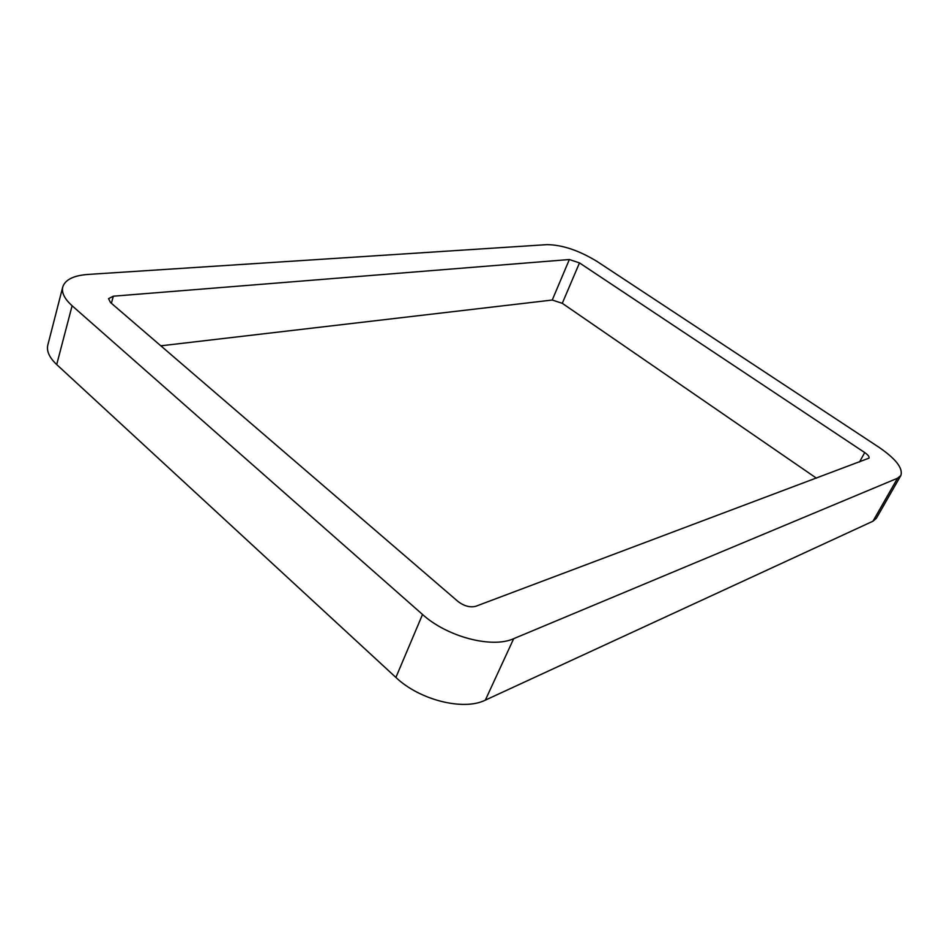 <?xml version="1.0" encoding="UTF-8"?>
<svg xmlns="http://www.w3.org/2000/svg" width="949" height="949" viewBox="0 0 949 949"><rect width="100%" height="100%" fill="white"/><g stroke="black" fill="none" stroke-linecap="round" stroke-linejoin="round"><path stroke-width="1.42" d="M816.484 478.201L562.283 303.312L552.247 300.038L160.844 345.816M485.33 700.137C463.729 711.062 419.612 700.137 395.899 677.444L56.703 364.558C49.36 357.607 46.394 351.118 47.818 345.08L62.753 286.978C65.161 279.706 73.536 275.53 87.913 274.439L547.015 244.64C562.283 244.83 578.949 250.429 597.016 261.426L879.047 447.335C895.927 458.948 903.199 468.343 900.838 475.532L897.54 478.225L872.985 521.203L485.33 700.137L513.682 638.677C492.151 648.618 447.157 636.921 422.53 614.466L395.899 677.444M900.838 475.532L876.39 518.273L872.985 521.203M113.334 296.195L108.542 298.65L110.499 302.517L457.999 601.476C464.156 606.126 470.099 607.728 475.805 606.281L869.011 458.142C869.486 456.754 868.062 454.891 864.729 452.578L579.483 262.909L569.353 259.528L113.334 296.195L111.389 303.277M56.703 364.558L72.112 305.756L422.53 614.466M513.682 638.677L897.54 478.225M72.112 305.756C64.544 298.923 61.424 292.672 62.753 286.978M552.247 300.038L569.353 259.528M579.483 262.909L562.283 303.312M859.486 462.033L864.729 452.578"/></g></svg>

